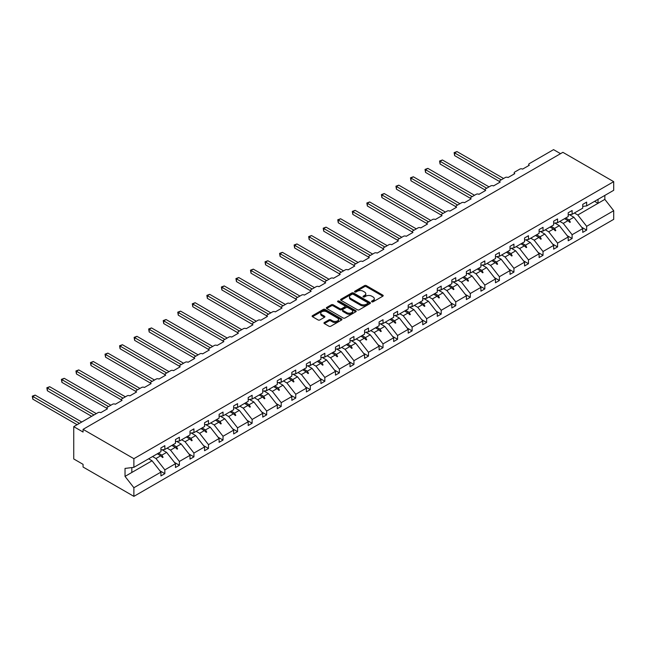 <?xml version="1.0" encoding="UTF-8"?>
<svg xmlns="http://www.w3.org/2000/svg" width="646" height="646" viewBox="0 0 646 646"><rect width="100%" height="100%" fill="white"/><g stroke="black" fill="none" stroke-linecap="round" stroke-linejoin="round"><path stroke-width="0.97" d="M371.813 301.803A0.904 0.525 0 0 0 373.097 301.803L382.82 296.191A1.292 0.751 0 0 0 383.199 295.666A1.292 0.751 0 0 0 382.82 295.133L366.347 285.621A1.292 0.751 0 0 0 364.514 285.621L354.791 291.241A0.904 0.525 0 0 0 356.075 291.976L357.327 291.249A4.142 2.39 0 0 1 363.189 291.249L364.562 292.04A4.142 2.39 0 0 1 365.773 293.736A4.142 2.39 0 0 1 364.562 295.424L363.302 296.151A0.904 0.525 0 0 0 364.586 296.894L365.846 296.167A4.142 2.39 0 0 1 371.7 296.167L373.073 296.958A4.142 2.39 0 0 1 374.284 298.646A4.142 2.39 0 0 1 373.073 300.342L371.813 301.068A0.904 0.525 0 0 0 371.813 301.803L371.813 301.068M324.34 322.507A1.292 0.751 0 0 0 323.961 323.032A1.292 0.751 0 0 0 324.34 323.565L328.959 326.23A1.292 0.751 0 0 0 330.792 326.23L341.589 319.996A1.292 0.751 0 0 0 341.968 319.471A1.292 0.751 0 0 0 341.589 318.938L325.116 309.426A1.292 0.751 0 0 0 323.283 309.426L312.486 315.66A1.292 0.751 0 0 0 312.107 316.193A1.292 0.751 0 0 0 312.486 316.718L318.066 319.94A1.292 0.751 0 0 0 319.899 319.94L324.518 317.275A1.292 0.751 0 0 0 324.898 316.75A1.292 0.751 0 0 0 324.518 316.217L321.748 314.618A3.464 2.003 0 0 1 320.739 313.205A3.464 2.003 0 0 1 322.879 311.356A3.464 2.003 0 0 1 326.65 311.792L337.495 318.05A3.464 2.003 0 0 1 338.504 319.471A3.464 2.003 0 0 1 336.372 321.312A3.464 2.003 0 0 1 332.593 320.884L330.792 319.835A1.292 0.751 0 0 0 328.959 319.835L324.34 322.507L324.34 323.565M582.74 206.405L586.657 205.912L613.7 190.304L613.7 181.663L562.884 152.327L83.068 429.348L83.068 432.037L73.741 426.651L97.99 412.657A1.978 1.139 180 0 1 100.784 412.657L107.494 408.781A1.978 1.139 0 0 1 106.921 407.973A1.978 1.139 0 0 1 107.494 407.166L112.533 404.259A1.978 1.139 180 0 1 115.327 404.259L122.046 400.383A1.978 1.139 0 0 1 121.464 399.575A1.978 1.139 0 0 1 122.046 398.768L127.076 395.861A1.978 1.139 180 0 1 129.878 395.861L136.589 391.985A1.978 1.139 0 0 1 136.007 391.177A1.978 1.139 0 0 1 136.589 390.37L141.627 387.463A1.978 1.139 180 0 1 144.421 387.463L151.132 383.587A1.978 1.139 0 0 1 150.558 382.779A1.978 1.139 0 0 1 151.132 381.972L156.171 379.065A1.978 1.139 180 0 1 158.964 379.065L165.683 375.189A1.978 1.139 0 0 1 165.101 374.381A1.978 1.139 0 0 1 165.683 373.574L170.714 370.667A1.978 1.139 180 0 1 173.516 370.667L180.226 366.791A1.978 1.139 0 0 1 179.645 365.983A1.978 1.139 0 0 1 180.226 365.176L185.257 362.269A1.978 1.139 180 0 1 188.059 362.269L194.769 358.393A1.978 1.139 0 0 1 194.188 357.585A1.978 1.139 0 0 1 194.769 356.778L199.808 353.871A1.978 1.139 180 0 1 202.602 353.871L209.32 349.995A1.978 1.139 0 0 1 208.739 349.187A1.978 1.139 0 0 1 209.32 348.38L214.351 345.473A1.978 1.139 180 0 1 217.145 345.473L223.863 341.597A1.978 1.139 0 0 1 223.282 340.789A1.978 1.139 0 0 1 223.863 339.982L228.894 337.075A1.978 1.139 180 0 1 231.696 337.075L238.406 333.199A1.978 1.139 0 0 1 237.825 332.391A1.978 1.139 0 0 1 238.406 331.584L243.445 328.677A1.978 1.139 180 0 1 246.239 328.677L252.949 324.801A1.978 1.139 0 0 1 252.376 323.993A1.978 1.139 0 0 1 252.949 323.186L257.988 320.279A1.978 1.139 180 0 1 260.782 320.279L267.501 316.403A1.978 1.139 0 0 1 266.919 315.595A1.978 1.139 0 0 1 267.501 314.788L272.531 311.881A1.978 1.139 180 0 1 275.333 311.881L282.044 308.005A1.978 1.139 0 0 1 281.462 307.197A1.978 1.139 0 0 1 282.044 306.39L287.082 303.483A1.978 1.139 180 0 1 289.876 303.483L296.587 299.607A1.978 1.139 0 0 1 296.013 298.799A1.978 1.139 0 0 1 296.587 297.992L301.625 295.085A1.978 1.139 180 0 1 304.419 295.085L311.138 291.209A1.978 1.139 0 0 1 310.556 290.401A1.978 1.139 0 0 1 311.138 289.594L316.169 286.687A1.978 1.139 180 0 1 318.971 286.687L325.681 282.811A1.978 1.139 0 0 1 325.1 282.003A1.978 1.139 0 0 1 325.681 281.196L330.712 278.289A1.978 1.139 180 0 1 333.514 278.289L340.224 274.413A1.978 1.139 0 0 1 339.643 273.605A1.978 1.139 0 0 1 340.224 272.798L345.263 269.891A1.978 1.139 180 0 1 348.057 269.891L354.775 266.015A1.978 1.139 0 0 1 354.194 265.207A1.978 1.139 0 0 1 354.775 264.408L359.806 261.501A1.978 1.139 180 0 1 362.6 261.501L369.318 257.625A1.978 1.139 0 0 1 368.737 256.817A1.978 1.139 0 0 1 369.318 256.01L374.349 253.103A1.978 1.139 180 0 1 377.151 253.103L383.861 249.227A1.978 1.139 0 0 1 383.28 248.419A1.978 1.139 0 0 1 383.861 247.612L388.9 244.705A1.978 1.139 180 0 1 391.694 244.705L398.404 240.829A1.978 1.139 0 0 1 397.831 240.021A1.978 1.139 0 0 1 398.404 239.214L403.443 236.307A1.978 1.139 180 0 1 406.237 236.307L412.955 232.431A1.978 1.139 0 0 1 412.374 231.623A1.978 1.139 0 0 1 412.955 230.816L417.986 227.909A1.978 1.139 180 0 1 420.788 227.909L427.499 224.033A1.978 1.139 0 0 1 426.917 223.225A1.978 1.139 0 0 1 427.499 222.418L432.537 219.511A1.978 1.139 180 0 1 435.331 219.511L442.042 215.635A1.978 1.139 0 0 1 441.468 214.827A1.978 1.139 0 0 1 442.042 214.02L447.08 211.113A1.978 1.139 180 0 1 449.874 211.113L456.593 207.237A1.978 1.139 0 0 1 456.011 206.429A1.978 1.139 0 0 1 456.593 205.622L461.624 202.715A1.978 1.139 180 0 1 464.426 202.715L471.136 198.839A1.978 1.139 0 0 1 470.554 198.031A1.978 1.139 0 0 1 471.136 197.224L476.167 194.317A1.978 1.139 180 0 1 478.969 194.317L485.679 190.441A1.978 1.139 0 0 1 485.106 189.633A1.978 1.139 0 0 1 485.679 188.826L490.718 185.919A1.978 1.139 180 0 1 493.512 185.919L500.23 182.043A1.978 1.139 0 0 1 499.649 181.235A1.978 1.139 0 0 1 500.23 180.428L505.261 177.521A1.978 1.139 180 0 1 508.055 177.521L514.773 173.645A1.978 1.139 0 0 1 514.192 172.837A1.978 1.139 0 0 1 514.773 172.03L519.804 169.123A1.978 1.139 180 0 1 522.606 169.123L529.316 165.247A1.978 1.139 0 0 1 528.735 164.439A1.978 1.139 0 0 1 529.316 163.632L553.557 149.638L560.55 153.675M613.7 181.663L133.883 458.684L83.068 429.348M357.424 309.797A1.292 0.751 0 0 0 359.249 309.797L370.053 303.563A1.292 0.751 0 0 0 370.433 303.031A1.292 0.751 0 0 0 370.053 302.506L353.58 292.993A1.292 0.751 0 0 0 351.747 292.993L340.951 299.227A1.292 0.751 0 0 0 340.571 299.76A1.292 0.751 0 0 0 340.951 300.285L357.424 309.797M338.157 302.005A0.904 0.525 0 0 1 339.069 302.126L339.069 301.052L355.817 310.726A1.292 0.751 0 0 1 356.196 311.251A1.292 0.751 0 0 1 355.817 311.776L345.021 318.018A1.292 0.751 0 0 1 343.188 318.018L326.715 308.505L331.341 305.857L331.341 304.775L326.715 307.448A1.292 0.751 0 0 0 326.335 307.972A1.292 0.751 0 0 0 326.715 308.505L326.715 307.448M331.341 305.857A1.292 0.751 0 0 1 333.166 305.857L333.166 304.775A1.292 0.751 0 0 0 331.341 304.775M333.166 304.775L339.853 308.635A1.292 0.751 0 0 0 341.677 308.635L344.746 306.866A1.292 0.751 0 0 0 345.125 306.333A1.292 0.751 0 0 0 344.746 305.808L337.793 301.795A0.904 0.525 0 0 1 339.069 301.052M133.883 458.684L133.883 467.324L160.927 451.715L160.927 447.92L164.843 445.659L164.843 449.454L160.927 449.939M159.893 470.789L164.843 473.647L164.843 469.852L175.47 463.715L166.611 452.386L162.122 449.794M152.553 456.544L155.985 458.523L164.843 469.852M164.843 449.454L175.47 443.317L175.47 439.522L179.386 437.261L179.386 441.057L175.47 441.541M174.436 462.391L179.386 465.249L179.386 461.454L190.013 455.317L181.155 443.988L176.665 441.396M167.104 448.146L170.528 450.125L179.386 461.454M179.386 441.057L190.013 434.92L190.013 431.124L193.929 428.863L193.929 432.658L190.013 433.143M188.979 453.993L193.929 456.851L193.929 453.056L204.564 446.919L195.706 435.59L191.208 432.998M181.647 439.748L185.071 441.727L193.929 453.056M193.929 432.658L204.564 426.522L204.564 422.726L208.48 420.465L208.48 424.26L204.564 424.745M203.522 445.595L208.48 448.453L208.48 444.658L219.107 438.521L210.249 427.192L205.751 424.6M196.19 431.35L199.622 433.329L208.48 444.658M208.48 424.26L219.107 418.123L219.107 414.328L223.023 412.067L223.023 415.863L219.107 416.347M218.073 437.197L223.023 440.055L223.023 436.26L233.65 430.123L224.792 418.794L220.302 416.202M210.741 422.952L214.165 424.931L223.023 436.26M223.023 415.863L233.65 409.725L233.65 405.93L237.566 403.669L237.566 407.465L233.65 407.949M232.617 428.799L237.566 431.657L237.566 427.862L248.201 421.725L239.343 410.396L234.845 407.804M225.284 414.554L228.708 416.533L237.566 427.862M237.566 407.465L248.201 401.327L248.201 397.532L252.118 395.271L252.118 399.066L248.201 399.551M247.16 420.401L252.118 423.259L252.118 419.464L262.744 413.327L253.886 401.998L249.388 399.406M239.827 406.156L243.259 408.135L252.118 419.464M252.118 399.066L262.744 392.93L262.744 389.134L266.661 386.873L266.661 390.668L262.744 391.153M261.711 412.003L266.661 414.861L266.661 411.066L277.287 404.929L268.429 393.6L263.939 391.008M254.379 397.758L257.802 399.737L266.661 411.066M266.661 390.668L277.287 384.531L277.287 380.736L281.204 378.475L281.204 382.27L277.287 382.755M276.254 403.605L281.204 406.463L281.204 402.668L291.83 396.531L282.98 385.202L278.483 382.61M268.922 389.36L272.346 391.339L281.204 402.668M281.204 382.27L291.83 376.134L291.83 372.338L295.747 370.077L295.747 373.873L291.83 374.357M290.797 395.207L295.747 398.065L295.747 394.27L306.382 388.133L297.523 376.804L293.026 374.212M283.465 380.962L286.889 382.941L295.747 394.27M295.747 373.873L306.382 367.736L306.382 363.94L310.298 361.679L310.298 365.475L306.382 365.959M305.348 386.809L310.298 389.667L310.298 385.872L320.925 379.735L312.066 368.406L307.577 365.814M298.008 372.564L301.44 374.543L310.298 385.872M310.298 365.475L320.925 359.337L320.925 355.542L324.841 353.281L324.841 357.077L320.925 357.561M319.891 378.411L324.841 381.269L324.841 377.474L335.468 371.345L326.61 360.008L322.12 357.416M312.559 364.166L315.983 366.145L324.841 377.474M324.841 357.077L335.468 350.94L335.468 347.144L339.384 344.883L339.384 348.678L335.468 349.163M334.434 370.021L339.384 372.879L339.384 369.084L350.019 362.947L341.161 351.61L336.663 349.018M327.102 355.768L330.526 357.747L339.384 369.084M339.384 348.678L350.019 342.541L350.019 338.746L353.935 336.485L353.935 340.28L350.019 340.765M348.977 361.623L353.935 364.481L353.935 360.686L364.562 354.549L355.704 343.212L351.206 340.62M341.645 347.37L345.077 349.349L353.935 360.686M353.935 340.28L364.562 334.144L364.562 330.348L368.478 328.087L368.478 331.882L364.562 332.367M363.528 353.225L368.478 356.083L368.478 352.288L379.105 346.151L370.247 334.814L365.757 332.222M356.196 338.972L359.62 340.951L368.478 352.288M368.478 331.882L379.105 325.745L379.105 321.95L383.021 319.689L383.021 323.485L379.105 323.969M378.072 344.827L383.021 347.685L383.021 343.89L393.656 337.753L384.798 326.416L380.3 323.824M370.739 330.574L374.163 332.553L383.021 343.89M383.021 323.485L393.656 317.348L393.656 313.552L397.573 311.291L397.573 315.087L393.656 315.571M392.615 336.429L397.573 339.287L397.573 335.492L408.199 329.355L399.341 318.018L394.843 315.426M385.282 322.176L388.714 324.155L397.573 335.492M397.573 315.087L408.199 308.95L408.199 305.154L412.116 302.893L412.116 306.689L408.199 307.173M407.166 328.031L412.116 330.889L412.116 327.094L422.742 320.957L413.884 309.62L409.394 307.028M399.834 313.778L403.257 315.757L412.116 327.094M412.116 306.689L422.742 300.551L422.742 296.756L426.659 294.495L426.659 298.29L422.742 298.775M421.709 319.633L426.659 322.491L426.659 318.696L437.285 312.559L428.435 301.222L423.938 298.63M414.377 305.38L417.8 307.359L426.659 318.696M426.659 298.29L437.285 292.154L437.285 288.358L441.202 286.097L441.202 289.892L437.285 290.385M436.252 311.235L441.202 314.093L441.202 310.298L451.837 304.161L442.978 292.824L438.481 290.232M428.92 296.982L432.344 298.961L441.202 310.298M441.202 289.892L451.837 283.755L451.837 279.96L455.753 277.699L455.753 281.495L451.837 281.987M450.803 302.837L455.753 305.695L455.753 301.9L466.38 295.763L457.521 284.426L453.032 281.834M443.463 288.584L446.895 290.563L455.753 301.9M455.753 281.495L466.38 275.358L466.38 271.562L470.296 269.301L470.296 273.096L466.38 273.589M465.346 294.439L470.296 297.297L470.296 293.502L480.923 287.365L472.065 276.028L467.575 273.436M458.014 280.186L461.438 282.165L470.296 293.502M470.296 273.096L480.923 266.959L480.923 263.164L484.839 260.903L484.839 264.699L480.923 265.191M479.889 286.041L484.839 288.899L484.839 285.104L495.474 278.967L486.616 267.638L482.118 265.038M472.557 271.788L475.981 273.775L484.839 285.104M484.839 264.699L495.474 258.561L495.474 254.766L499.39 252.505L499.39 256.3L495.474 256.793M494.432 277.643L499.39 280.501L499.39 276.706L510.017 270.569L501.159 259.24L496.661 256.64M487.1 263.398L490.532 265.377L499.39 276.706M499.39 256.3L510.017 250.163L510.017 246.368L513.933 244.107L513.933 247.903L510.017 248.395M508.983 269.245L513.933 272.103L513.933 268.308L524.56 262.171L515.702 250.842L511.212 248.242M501.651 255L505.075 256.979L513.933 268.308M513.933 247.903L524.56 241.765L524.56 237.97L528.476 235.709L528.476 239.505L524.56 239.997M523.526 260.847L528.476 263.705L528.476 259.91L539.111 253.773L530.253 242.444L525.755 239.844M516.194 246.602L519.618 248.581L528.476 259.91M528.476 239.505L539.111 233.368L539.111 229.572L543.028 227.311L543.028 231.106L539.111 231.599M538.07 252.449L543.028 255.307L543.028 251.512L553.654 245.375L544.796 234.046L540.298 231.446M530.737 238.204L534.169 240.183L543.028 251.512M543.028 231.106L553.654 224.97L553.654 221.174L557.571 218.913L557.571 222.709L553.654 223.201M552.621 244.051L557.571 246.909L557.571 243.114L568.197 236.977L559.339 225.648L554.849 223.048M545.289 229.806L548.712 231.785L557.571 243.114M557.571 222.709L568.197 216.571L568.197 212.776L572.114 210.515L572.114 214.31L568.197 214.803M567.164 235.653L572.114 238.511L572.114 234.716L582.74 228.579L582.74 232.374L586.657 230.113L586.657 226.318L613.7 210.709L613.7 219.349L133.883 496.362L83.068 467.026L83.068 464.337L73.741 458.951L73.741 426.651M559.832 221.408L563.255 223.387L572.114 234.716M586.657 205.912L586.657 202.117L582.74 204.378L582.74 208.174L572.114 214.31M581.707 227.255L586.657 230.113M574.375 213.01L577.799 214.989L586.657 226.318M133.883 467.324L125.025 468.423L125.025 476.393L152.068 460.784L148.637 458.805M152.068 460.784L160.927 472.113L160.927 475.908L164.843 473.647M179.386 465.249L175.47 467.51L175.47 463.715M193.929 456.851L190.013 459.112L190.013 455.317M208.48 448.453L204.564 450.714L204.564 446.919M223.023 440.055L219.107 442.316L219.107 438.521M237.566 431.657L233.65 433.918L233.65 430.123M252.118 423.259L248.201 425.52L248.201 421.725M266.661 414.861L262.744 417.122L262.744 413.327M281.204 406.463L277.287 408.724L277.287 404.929M295.747 398.065L291.83 400.326L291.83 396.531M310.298 389.667L306.382 391.928L306.382 388.133M324.841 381.269L320.925 383.53L320.925 379.735M339.384 372.879L335.468 375.14L335.468 371.345M353.935 364.481L350.019 366.742L350.019 362.947M368.478 356.083L364.562 358.344L364.562 354.549M383.021 347.685L379.105 349.946L379.105 346.151M397.573 339.287L393.656 341.548L393.656 337.753M412.116 330.889L408.199 333.15L408.199 329.355M426.659 322.491L422.742 324.752L422.742 320.957M441.202 314.093L437.285 316.354L437.285 312.559M455.753 305.695L451.837 307.956L451.837 304.161M470.296 297.297L466.38 299.558L466.38 295.763M484.839 288.899L480.923 291.16L480.923 287.365M499.39 280.501L495.474 282.762L495.474 278.967M513.933 272.103L510.017 274.364L510.017 270.569M528.476 263.705L524.56 265.966L524.56 262.171M543.028 255.307L539.111 257.568L539.111 253.773M557.571 246.909L553.654 249.17L553.654 245.375M572.114 238.511L568.197 240.772L568.197 236.977M125.025 476.393L133.883 487.722L160.927 472.113M133.883 487.722L133.883 496.362M155.985 458.523L160.725 455.785L162.598 457.554L163.067 457.279L161.871 455.123L166.611 452.386M158.44 453.145L161.871 455.123M157.301 453.807L160.725 455.785M170.528 450.125L175.268 447.387L177.141 449.156L177.61 448.881L176.415 446.725L181.155 443.988M172.991 444.747L176.415 446.725M171.844 445.409L175.268 447.387M185.071 441.727L189.819 438.989L191.692 440.758L192.153 440.483L190.958 438.327L195.706 435.59M187.534 436.349L190.958 438.327M186.387 437.011L189.819 438.989M199.622 433.329L204.362 430.591L206.236 432.36L206.704 432.085L205.509 429.929L210.249 427.192M202.077 427.951L205.509 429.929M200.938 428.613L204.362 430.591M214.165 424.931L218.905 422.193L220.779 423.962L221.247 423.687L220.052 421.531L224.792 418.794M216.628 419.553L220.052 421.531M215.481 420.215L218.905 422.193M228.708 416.533L233.456 413.795L235.33 415.564L235.79 415.289L234.595 413.133L239.343 410.396M231.171 411.155L234.595 413.133M230.024 411.817L233.456 413.795M243.259 408.135L247.999 405.397L249.873 407.166L250.341 406.891L249.146 404.735L253.886 401.998M245.714 402.757L249.146 404.735M244.568 403.419L247.999 405.397M257.802 399.737L262.542 396.999L264.416 398.768L264.884 398.493L263.689 396.337L268.429 393.6M260.265 394.359L263.689 396.337M259.119 395.021L262.542 396.999M272.346 391.339L277.086 388.601L278.959 390.37L279.427 390.095L278.232 387.939L282.98 385.202M274.808 385.961L278.232 387.939M273.662 386.623L277.086 388.601M286.889 382.941L291.637 380.203L293.51 381.972L293.97 381.697L292.783 379.541L297.523 376.804M289.351 377.563L292.783 379.541M288.205 378.225L291.637 380.203M301.44 374.543L306.18 371.805L308.053 373.574L308.522 373.307L307.326 371.143L312.066 368.406M303.895 369.165L307.326 371.143M302.756 369.827L306.18 371.805M315.983 366.145L320.723 363.407L322.596 365.176L323.065 364.909L321.87 362.745L326.61 360.008M318.446 360.767L321.87 362.745M317.299 361.429L320.723 363.407M330.526 357.747L335.274 355.009L337.147 356.778L337.608 356.511L336.413 354.347L341.161 351.61M332.989 352.369L336.413 354.347M331.842 353.031L335.274 355.009M345.077 349.349L349.817 346.611L351.69 348.38L352.159 348.113L350.964 345.949L355.704 343.212M347.532 343.971L350.964 345.949M346.393 344.633L349.817 346.611M359.62 340.951L364.36 338.213L366.234 339.982L366.702 339.715L365.507 337.551L370.247 334.814M362.083 335.573L365.507 337.551M360.936 336.235L364.36 338.213M374.163 332.553L378.911 329.815L380.785 331.584L381.245 331.317L380.05 329.153L384.798 326.416M376.626 327.175L380.05 329.153M375.479 327.837L378.911 329.815M388.714 324.155L393.454 321.417L395.328 323.186L395.796 322.919L394.601 320.755L399.341 318.018M391.169 318.777L394.601 320.755M390.022 319.439L393.454 321.417M403.257 315.757L407.997 313.019L409.871 314.788L410.339 314.521L409.144 312.357L413.884 309.62M405.72 310.379L409.144 312.357M404.574 311.041L407.997 313.019M417.8 307.359L422.541 304.621L424.414 306.39L424.882 306.123L423.687 303.959L428.435 301.222M420.263 301.981L423.687 303.959M419.117 302.643L422.541 304.621M432.344 298.961L437.092 296.223L438.965 297.992L439.425 297.725L438.238 295.569L442.978 292.824M434.806 293.583L438.238 295.569M433.66 294.245L437.092 296.223M446.895 290.563L451.635 287.825L453.508 289.594L453.977 289.327L452.781 287.171L457.521 284.426M449.35 285.193L452.781 287.171M448.211 285.847L451.635 287.825M461.438 282.165L466.178 279.427L468.051 281.196L468.52 280.929L467.324 278.773L472.065 276.028M463.901 276.795L467.324 278.773M462.754 277.449L466.178 279.427M475.981 273.775L480.729 271.029L482.602 272.798L483.063 272.531L481.868 270.375L486.616 267.638M478.444 268.397L481.868 270.375M477.297 269.051L480.729 271.029M490.532 265.377L495.272 262.631L497.145 264.4L497.614 264.133L496.419 261.977L501.159 259.24M492.987 259.999L496.419 261.977M491.848 260.653L495.272 262.631M505.075 256.979L509.815 254.241L511.689 256.002L512.157 255.735L510.962 253.579L515.702 250.842M507.538 251.601L510.962 253.579M506.391 252.255L509.815 254.241M519.618 248.581L524.366 245.843L526.24 247.604L526.7 247.337L525.505 245.181L530.253 242.444M522.081 243.203L525.505 245.181M520.934 243.865L524.366 245.843M534.169 240.183L538.909 237.445L540.783 239.206L541.251 238.939L540.056 236.783L544.796 234.046M536.624 234.805L540.056 236.783M535.477 235.467L538.909 237.445M548.712 231.785L553.452 229.047L555.326 230.808L555.794 230.541L554.599 228.385L559.339 225.648M551.175 226.407L554.599 228.385M550.029 227.069L553.452 229.047M563.255 223.387L567.995 220.649L569.869 222.41L570.337 222.143L569.142 219.987L573.89 217.25L582.74 228.579M565.718 218.009L569.142 219.987M573.89 217.25L569.392 214.65M564.572 218.671L567.995 220.649M577.799 214.989L604.842 199.372L613.7 210.709M594.611 201.326L598.034 203.304L598.034 199.348M604.842 195.415L604.842 199.372M131.832 472.46L131.832 467.575M568.399 221.021L570.337 222.143M553.856 229.419L555.794 230.541M539.305 237.817L541.251 238.939M524.762 246.215L526.7 247.337M510.219 254.613L512.157 255.735M495.676 263.011L497.614 264.133M481.125 271.409L483.063 272.531M466.582 279.807L468.52 280.929M452.038 288.205L453.977 289.327M437.487 296.603L439.425 297.725M422.944 305.001L424.882 306.123M408.401 313.399L410.339 314.521M393.85 321.797L395.796 322.919M379.307 330.195L381.245 331.317M364.764 338.593L366.702 339.715M350.221 346.991L352.159 348.113M335.67 355.389L337.608 356.511M321.127 363.787L323.065 364.909M306.584 372.185L308.522 373.307M292.032 380.583L293.97 381.697M277.489 388.981L279.427 390.095M262.946 397.379L264.884 398.493M248.395 405.777L250.341 406.891M233.852 414.175L235.79 415.289M219.309 422.573L221.247 423.687M204.766 430.971L206.704 432.085M190.215 439.369L192.153 440.483M175.672 447.767L177.61 448.881M161.129 456.165L163.067 457.279M372.177 301.932L373.073 301.416A4.142 2.39 0 0 0 374.284 299.728L374.284 298.646M365.773 293.736L365.773 294.81A4.142 2.39 0 0 1 364.562 296.498L363.666 297.023M382.803 296.199L366.347 286.703A1.292 0.751 0 0 0 364.514 286.703L355.155 292.105M370.053 302.506L370.053 303.563L353.58 294.067A1.292 0.751 0 0 0 351.747 294.067L340.967 300.293M367.768 303.402A0.904 0.525 0 0 0 367.768 302.667L353.305 294.318A0.904 0.525 0 0 0 352.022 294.318L350.697 295.085A4.142 2.39 0 0 0 349.486 296.772A4.142 2.39 0 0 0 350.697 298.46L360.581 304.169A4.142 2.39 0 0 0 366.435 304.169L367.768 303.402L367.768 304.484A0.904 0.525 0 0 0 368.026 304.113L368.026 303.031M349.486 296.772L349.486 297.846A4.142 2.39 0 0 0 350.697 299.542L350.697 298.46M367.768 304.484L366.435 305.243A4.142 2.39 0 0 1 360.581 305.243L350.697 299.542M333.166 305.857L339.853 309.709A1.292 0.751 0 0 0 341.677 309.709L344.746 307.94A1.292 0.751 0 0 0 345.125 307.415L345.125 306.333M339.069 302.126L355.801 311.792M346.781 312.64A3.464 2.003 0 0 0 350.56 313.068A3.464 2.003 0 0 0 352.692 311.227A3.464 2.003 0 0 0 351.682 309.814L347.855 307.601A1.292 0.751 0 0 0 346.03 307.601L342.961 309.377A1.292 0.751 0 0 0 342.582 309.902A1.292 0.751 0 0 0 342.961 310.435L346.781 312.64L346.781 313.714A3.464 2.003 0 0 0 350.56 314.15A3.464 2.003 0 0 0 352.692 312.301L352.692 311.227M342.582 309.902L342.582 310.976A1.292 0.751 0 0 0 342.961 311.509L342.961 310.435M346.781 313.714L342.961 311.509M338.504 319.471L338.504 320.545A3.464 2.003 0 0 1 336.372 322.394A3.464 2.003 0 0 1 332.593 321.958L330.792 320.917A1.292 0.751 0 0 0 328.959 320.917L324.357 323.573M320.739 313.205L320.739 314.279A3.464 2.003 0 0 0 321.748 315.692L321.748 314.618M324.502 317.283L321.748 315.692M341.589 318.938L341.589 319.996L325.116 310.508A1.292 0.751 0 0 0 323.283 310.508L312.502 316.726M454.122 152.626L454.631 152.916L454.631 155.613L454.122 152.626L456.964 151.576L454.631 152.916L501.256 179.83M454.631 155.613L499.649 181.599M456.964 151.576L503.581 178.49M439.571 161.024L440.087 161.314L440.087 164.011L439.571 161.024L442.421 159.974L440.087 161.314L486.704 188.228M440.087 164.011L485.106 189.997M442.421 159.974L489.038 186.888M425.028 169.422L425.544 169.712L425.544 172.409L425.028 169.422L427.87 168.372L425.544 169.712L472.161 196.626M425.544 172.409L470.554 198.395M427.87 168.372L474.495 195.286M410.485 177.82L410.993 178.11L410.993 180.807L410.485 177.82L413.327 176.77L410.993 178.11L457.618 205.024M410.993 180.807L456.011 206.793M413.327 176.77L459.944 203.684M395.941 186.218L396.45 186.508L396.45 189.197L395.941 186.218L398.784 185.16L396.45 186.508L443.067 213.422M396.45 189.197L441.468 215.191M398.784 185.16L445.401 212.082M381.39 194.607L381.907 194.906L381.907 197.595L381.39 194.607L384.233 193.558L381.907 194.906L428.524 221.82M381.907 197.595L426.917 223.589M384.233 193.558L430.858 220.48M366.847 203.006L367.356 203.304L367.356 205.993L366.847 203.006L369.69 201.956L367.356 203.304L413.981 230.218M367.356 205.993L412.374 231.987M369.69 201.956L416.307 228.878M352.304 211.404L352.813 211.702L352.813 214.391L352.304 211.404L355.147 210.354L352.813 211.702L399.43 238.616M352.813 214.391L397.831 240.385M355.147 210.354L401.764 237.276M337.753 219.801L338.27 220.1L338.27 222.789L337.753 219.801L340.595 218.752L338.27 220.1L384.887 247.014M338.27 222.789L383.28 248.783M340.595 218.752L387.22 245.674M323.21 228.2L323.719 228.498L323.719 231.187L323.21 228.2L326.052 227.15L323.719 228.498L370.344 255.412M323.719 231.187L368.737 257.181M326.052 227.15L372.669 254.072M308.667 236.597L309.176 236.896L309.176 239.585L308.667 236.597L311.509 235.548L309.176 236.896L355.801 263.81M309.176 239.585L354.194 265.579M311.509 235.548L358.126 262.47M294.116 244.995L294.633 245.294L294.633 247.983L294.116 244.995L296.966 243.946L294.633 245.294L341.25 272.208M294.633 247.983L339.643 273.977M296.966 243.946L343.583 270.868M279.573 253.394L280.089 253.692L280.089 256.381L279.573 253.394L282.415 252.344L280.089 253.692L326.706 280.606M280.089 256.381L325.1 282.375M282.415 252.344L329.04 279.258M265.03 261.791L265.538 262.09L265.538 264.779L265.03 261.791L267.872 260.742L265.538 262.09L312.163 289.004M265.538 264.779L310.556 290.773M267.872 260.742L314.489 287.656M250.486 270.19L250.995 270.488L250.995 273.177L250.486 270.19L253.329 269.14L250.995 270.488L297.612 297.402M250.995 273.177L296.013 299.171M253.329 269.14L299.946 296.054M235.935 278.587L236.452 278.886L236.452 281.575L235.935 278.587L238.778 277.538L236.452 278.886L283.069 305.8M236.452 281.575L281.462 307.569M238.778 277.538L285.403 304.452M221.392 286.986L221.901 287.284L221.901 289.973L221.392 286.986L224.235 285.936L221.901 287.284L268.526 314.198M221.901 289.973L266.919 315.967M224.235 285.936L270.852 312.85M206.849 295.384L207.358 295.682L207.358 298.371L206.849 295.384L209.692 294.334L207.358 295.682L253.975 322.596M207.358 298.371L252.376 324.365M209.692 294.334L256.309 321.248M192.298 303.781L192.815 304.08L192.815 306.769L192.298 303.781L195.14 302.732L192.815 304.08L239.432 330.994M192.815 306.769L237.825 332.763M195.14 302.732L241.765 329.646M177.755 312.18L178.264 312.478L178.264 315.167L177.755 312.18L180.597 311.13L178.264 312.478L224.889 339.392M178.264 315.167L223.282 341.161M180.597 311.13L227.214 338.044M163.212 320.577L163.721 320.876L163.721 323.565L163.212 320.577L166.054 319.528L163.721 320.876L210.346 347.79M163.721 323.565L208.739 349.559M166.054 319.528L212.671 346.442M148.661 328.975L149.178 329.274L149.178 331.963L148.661 328.975L151.511 327.926L149.178 329.274L195.795 356.188M149.178 331.963L194.188 357.949M151.511 327.926L198.128 354.84M134.118 337.374L134.634 337.672L134.634 340.361L134.118 337.374L136.96 336.324L134.634 337.672L181.251 364.586M134.634 340.361L179.645 366.347M136.96 336.324L183.585 363.238M119.575 345.772L120.083 346.07L120.083 348.759L119.575 345.772L122.417 344.722L120.083 346.07L166.708 372.984M120.083 348.759L165.101 374.745M122.417 344.722L169.034 371.636M105.032 354.17L105.54 354.468L105.54 357.157L105.032 354.17L107.874 353.12L105.54 354.468L152.157 381.382M105.54 357.157L150.558 383.143M107.874 353.12L154.491 380.034M90.48 362.567L90.997 362.866L90.997 365.555L90.48 362.567L93.323 361.518L90.997 362.866L137.614 389.78M90.997 365.555L136.007 391.541M93.323 361.518L139.948 388.432M75.937 370.965L76.446 371.264L76.446 373.953L75.937 370.965L78.78 369.916L76.446 371.264L123.071 398.178M76.446 373.953L121.464 399.939M78.78 369.916L125.397 396.83M61.394 379.363L61.903 379.654L61.903 382.351L61.394 379.363L64.237 378.314L61.903 379.654L108.52 406.576M61.903 382.351L106.921 408.337M64.237 378.314L110.854 405.228M46.843 387.762L47.36 388.052L47.36 390.749L46.843 387.762L49.685 386.712L47.36 388.052L93.977 414.974M47.36 390.749L91.643 416.315M49.685 386.712L96.311 413.626M32.3 396.16L32.809 396.45L32.809 399.147L32.3 396.16L35.142 395.11L32.809 396.45L79.434 423.372M32.809 399.147L77.1 424.713M35.142 395.11L81.759 422.024M373.073 301.416L373.073 300.342M363.302 296.894L363.302 296.151M364.562 296.498L364.562 295.424M354.791 291.976L354.791 291.241M364.514 286.703L364.514 285.621M366.347 286.703L366.347 285.621M382.82 296.191L382.82 295.133M340.951 300.285L340.951 299.227M351.747 294.067L351.747 292.993M353.58 294.067L353.58 292.993M360.581 305.243L360.581 304.169M366.435 305.243L366.435 304.169M339.853 309.709L339.853 308.635M341.677 309.709L341.677 308.635M344.746 307.94L344.746 306.866M355.817 311.776L355.817 310.726M328.959 320.917L328.959 319.835M330.792 320.917L330.792 319.835M332.593 321.958L332.593 320.884M324.518 317.275L324.518 316.217M312.486 316.718L312.486 315.66M323.283 310.508L323.283 309.426M325.116 310.508L325.116 309.426M528.735 165.578L528.735 164.439M514.192 173.976L514.192 172.837M499.649 182.374L499.649 181.235M485.106 190.772L485.106 189.633M470.554 199.17L470.554 198.031M456.011 207.568L456.011 206.429M441.468 215.966L441.468 214.827M426.917 224.364L426.917 223.225M412.374 232.762L412.374 231.623M397.831 241.16L397.831 240.021M383.28 249.558L383.28 248.419M368.737 257.956L368.737 256.817M354.194 266.354L354.194 265.207M339.643 274.752L339.643 273.605M325.1 283.15L325.1 282.003M310.556 291.548L310.556 290.401M296.013 299.946L296.013 298.799M281.462 308.344L281.462 307.197M266.919 316.742L266.919 315.595M252.376 325.14L252.376 323.993M237.825 333.538L237.825 332.391M223.282 341.936L223.282 340.789M208.739 350.334L208.739 349.187M194.188 358.732L194.188 357.585M179.645 367.13L179.645 365.983M165.101 375.528L165.101 374.381M150.558 383.926L150.558 382.779M136.007 392.316L136.007 391.177M121.464 400.714L121.464 399.575M106.921 409.112L106.921 407.973"/></g></svg>
